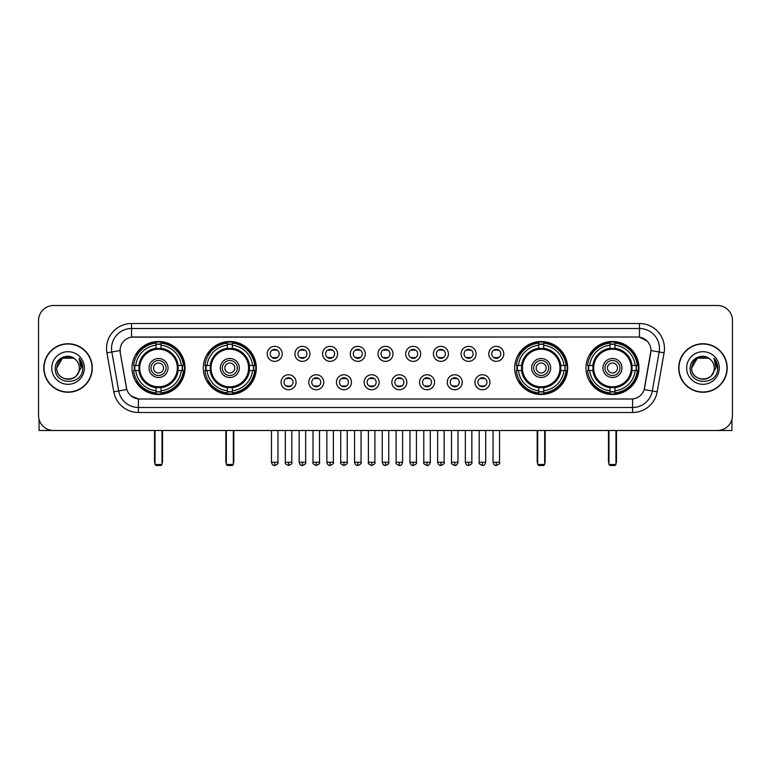 <?xml version="1.0" encoding="UTF-8"?>
<svg xmlns="http://www.w3.org/2000/svg" width="771" height="771" viewBox="0 0 771 771"><rect width="100%" height="100%" fill="white"/><g stroke="black" fill="none" stroke-linecap="round" stroke-linejoin="round"><path stroke-width="1.16" d="M203.322 367.998A26.493 26.493 0 0 0 229.825 394.501A26.493 26.493 0 0 0 256.319 367.998A26.493 26.493 0 0 0 229.825 341.505A26.493 26.493 0 0 0 203.322 367.998M514.681 367.998A26.493 26.493 0 0 0 541.175 394.501A26.493 26.493 0 0 0 567.678 367.998A26.493 26.493 0 0 0 541.175 341.505A26.493 26.493 0 0 0 514.681 367.998M585.97 367.998A26.493 26.493 0 0 0 612.463 394.501A26.493 26.493 0 0 0 638.966 367.998A26.493 26.493 0 0 0 612.463 341.505A26.493 26.493 0 0 0 585.97 367.998M132.034 367.998A26.493 26.493 0 0 0 158.537 394.501A26.493 26.493 0 0 0 185.03 367.998A26.493 26.493 0 0 0 158.537 341.505A26.493 26.493 0 0 0 132.034 367.998M296.064 382.252A7.498 7.498 0 0 1 288.566 389.75A7.498 7.498 0 0 1 281.068 382.252A7.498 7.498 0 0 1 288.566 374.754A7.498 7.498 0 0 1 296.064 382.252M284.065 382.252A4.501 4.501 0 0 0 288.566 386.753A4.501 4.501 0 0 0 293.067 382.252A4.501 4.501 0 0 0 288.566 377.751A4.501 4.501 0 0 0 284.065 382.252M323.762 382.252A7.498 7.498 0 0 1 316.264 389.75A7.498 7.498 0 0 1 308.757 382.252A7.498 7.498 0 0 1 316.264 374.754A7.498 7.498 0 0 1 323.762 382.252M311.763 382.252A4.501 4.501 0 0 0 316.264 386.753A4.501 4.501 0 0 0 320.755 382.252A4.501 4.501 0 0 0 316.264 377.751A4.501 4.501 0 0 0 311.763 382.252M351.451 382.252A7.498 7.498 0 0 1 343.953 389.75A7.498 7.498 0 0 1 336.455 382.252A7.498 7.498 0 0 1 343.953 374.754A7.498 7.498 0 0 1 351.451 382.252M339.452 382.252A4.501 4.501 0 0 0 343.953 386.753A4.501 4.501 0 0 0 348.453 382.252A4.501 4.501 0 0 0 343.953 377.751A4.501 4.501 0 0 0 339.452 382.252M379.149 382.252A7.498 7.498 0 0 1 371.651 389.75A7.498 7.498 0 0 1 364.153 382.252A7.498 7.498 0 0 1 371.651 374.754A7.498 7.498 0 0 1 379.149 382.252M367.15 382.252A4.501 4.501 0 0 0 371.651 386.753A4.501 4.501 0 0 0 376.152 382.252A4.501 4.501 0 0 0 371.651 377.751A4.501 4.501 0 0 0 367.15 382.252M406.847 382.252A7.498 7.498 0 0 1 399.349 389.75A7.498 7.498 0 0 1 391.851 382.252A7.498 7.498 0 0 1 399.349 374.754A7.498 7.498 0 0 1 406.847 382.252M394.848 382.252A4.501 4.501 0 0 0 399.349 386.753A4.501 4.501 0 0 0 403.85 382.252A4.501 4.501 0 0 0 399.349 377.751A4.501 4.501 0 0 0 394.848 382.252M434.545 382.252A7.498 7.498 0 0 1 427.047 389.75A7.498 7.498 0 0 1 419.549 382.252A7.498 7.498 0 0 1 427.047 374.754A7.498 7.498 0 0 1 434.545 382.252M422.547 382.252A4.501 4.501 0 0 0 427.047 386.753A4.501 4.501 0 0 0 431.548 382.252A4.501 4.501 0 0 0 427.047 377.751A4.501 4.501 0 0 0 422.547 382.252M462.243 382.252A7.498 7.498 0 0 1 454.736 389.75A7.498 7.498 0 0 1 447.238 382.252A7.498 7.498 0 0 1 454.736 374.754A7.498 7.498 0 0 1 462.243 382.252M450.245 382.252A4.501 4.501 0 0 0 454.736 386.753A4.501 4.501 0 0 0 459.237 382.252A4.501 4.501 0 0 0 454.736 377.751A4.501 4.501 0 0 0 450.245 382.252M489.932 382.252A7.498 7.498 0 0 1 482.434 389.75A7.498 7.498 0 0 1 474.936 382.252A7.498 7.498 0 0 1 482.434 374.754A7.498 7.498 0 0 1 489.932 382.252M477.933 382.252A4.501 4.501 0 0 0 482.434 386.753A4.501 4.501 0 0 0 486.935 382.252A4.501 4.501 0 0 0 482.434 377.751A4.501 4.501 0 0 0 477.933 382.252M282.215 353.85A7.498 7.498 0 0 1 274.717 361.358A7.498 7.498 0 0 1 267.219 353.85A7.498 7.498 0 0 1 274.717 346.352A7.498 7.498 0 0 1 282.215 353.85M270.216 353.85A4.501 4.501 0 0 0 274.717 358.351A4.501 4.501 0 0 0 279.218 353.85A4.501 4.501 0 0 0 274.717 349.359A4.501 4.501 0 0 0 270.216 353.85M309.913 353.85A7.498 7.498 0 0 1 302.415 361.358A7.498 7.498 0 0 1 294.917 353.85A7.498 7.498 0 0 1 302.415 346.352A7.498 7.498 0 0 1 309.913 353.85M297.914 353.85A4.501 4.501 0 0 0 302.415 358.351A4.501 4.501 0 0 0 306.916 353.85A4.501 4.501 0 0 0 302.415 349.359A4.501 4.501 0 0 0 297.914 353.85M337.611 353.85A7.498 7.498 0 0 1 330.104 361.358A7.498 7.498 0 0 1 322.606 353.85A7.498 7.498 0 0 1 330.104 346.352A7.498 7.498 0 0 1 337.611 353.85M325.613 353.85A4.501 4.501 0 0 0 330.104 358.351A4.501 4.501 0 0 0 334.604 353.85A4.501 4.501 0 0 0 330.104 349.359A4.501 4.501 0 0 0 325.613 353.85M365.3 353.85A7.498 7.498 0 0 1 357.802 361.358A7.498 7.498 0 0 1 350.304 353.85A7.498 7.498 0 0 1 357.802 346.352A7.498 7.498 0 0 1 365.3 353.85M353.301 353.85A4.501 4.501 0 0 0 357.802 358.351A4.501 4.501 0 0 0 362.303 353.85A4.501 4.501 0 0 0 357.802 349.359A4.501 4.501 0 0 0 353.301 353.85M392.998 353.85A7.498 7.498 0 0 1 385.5 361.358A7.498 7.498 0 0 1 378.002 353.85A7.498 7.498 0 0 1 385.5 346.352A7.498 7.498 0 0 1 392.998 353.85M380.999 353.85A4.501 4.501 0 0 0 385.5 358.351A4.501 4.501 0 0 0 390.001 353.85A4.501 4.501 0 0 0 385.5 349.359A4.501 4.501 0 0 0 380.999 353.85M420.696 353.85A7.498 7.498 0 0 1 413.198 361.358A7.498 7.498 0 0 1 405.7 353.85A7.498 7.498 0 0 1 413.198 346.352A7.498 7.498 0 0 1 420.696 353.85M408.697 353.85A4.501 4.501 0 0 0 413.198 358.351A4.501 4.501 0 0 0 417.699 353.85A4.501 4.501 0 0 0 413.198 349.359A4.501 4.501 0 0 0 408.697 353.85M448.394 353.85A7.498 7.498 0 0 1 440.896 361.358A7.498 7.498 0 0 1 433.389 353.85A7.498 7.498 0 0 1 440.896 346.352A7.498 7.498 0 0 1 448.394 353.85M436.396 353.85A4.501 4.501 0 0 0 440.896 358.351A4.501 4.501 0 0 0 445.387 353.85A4.501 4.501 0 0 0 440.896 349.359A4.501 4.501 0 0 0 436.396 353.85M476.083 353.85A7.498 7.498 0 0 1 468.585 361.358A7.498 7.498 0 0 1 461.087 353.85A7.498 7.498 0 0 1 468.585 346.352A7.498 7.498 0 0 1 476.083 353.85M464.084 353.85A4.501 4.501 0 0 0 468.585 358.351A4.501 4.501 0 0 0 473.086 353.85A4.501 4.501 0 0 0 468.585 349.359A4.501 4.501 0 0 0 464.084 353.85M503.781 353.85A7.498 7.498 0 0 1 496.283 361.358A7.498 7.498 0 0 1 488.785 353.85A7.498 7.498 0 0 1 496.283 346.352A7.498 7.498 0 0 1 503.781 353.85M491.782 353.85A4.501 4.501 0 0 0 496.283 358.351A4.501 4.501 0 0 0 500.784 353.85A4.501 4.501 0 0 0 496.283 349.359A4.501 4.501 0 0 0 491.782 353.85M113.8 391.841L106.918 352.848A25 25 0 0 1 131.533 323.512L639.467 323.512A25 25 0 0 1 664.082 352.848L657.2 391.841A25 25 0 0 1 632.586 412.495L138.414 412.495A25 25 0 0 1 113.8 391.841L118.715 390.974L111.843 351.981A19.998 19.998 0 0 1 131.533 328.504L639.467 328.504A19.998 19.998 0 0 1 659.157 351.981L652.285 390.974A19.998 19.998 0 0 1 632.586 407.493L138.414 407.493A19.998 19.998 0 0 1 118.715 390.974L126.829 389.538L120.247 352.848A13.502 13.502 0 0 1 133.537 337.004L637.463 337.004A13.502 13.502 0 0 1 650.753 352.848L644.585 387.842A13.502 13.502 0 0 1 631.295 399.002L139.705 399.002A13.502 13.502 0 0 1 126.415 387.842L120.247 352.848L120.189 348.502M134.414 370.504A24.248 24.248 0 0 1 134.414 365.502M588.35 370.504A24.248 24.248 0 0 1 588.35 365.502M517.062 370.504A24.248 24.248 0 0 1 517.062 365.502M205.703 370.504A24.248 24.248 0 0 1 205.703 365.502M43.802 367.998A24.248 24.248 0 0 0 68.05 392.246A24.248 24.248 0 0 0 92.289 367.998A24.248 24.248 0 0 0 68.05 343.76A24.248 24.248 0 0 0 43.802 367.998M678.711 367.998A24.248 24.248 0 0 0 702.95 392.246A24.248 24.248 0 0 0 727.198 367.998A24.248 24.248 0 0 0 702.95 343.76A24.248 24.248 0 0 0 678.711 367.998M131.533 323.512L131.533 337.158L637.463 337.004L639.467 337.158L647.004 340.955M631.295 399.002L139.705 399.002M138.414 412.495L138.414 398.935L131.205 395.986M664.082 352.848L650.965 350.535L644.17 389.538L657.2 391.841M732.45 320.505A14.996 14.996 0 0 0 717.454 305.509L53.546 305.509A14.996 14.996 0 0 0 38.55 320.505L38.55 415.492A14.996 14.996 0 0 0 53.546 430.497L717.454 430.497A14.996 14.996 0 0 0 732.45 415.492L732.45 320.505L732.45 415.492M38.55 320.505L38.55 415.492M717.454 305.509L53.546 305.509M53.546 430.497L717.454 430.497M92.038 367.998A23.997 23.997 0 0 0 68.05 344.011A23.997 23.997 0 0 0 44.053 367.998A23.997 23.997 0 0 0 68.05 391.996A23.997 23.997 0 0 0 92.038 367.998M73.698 358.216L75.452 359.469A11.295 11.295 0 0 1 79.346 367.998C80.039 382.58 56.052 382.58 56.746 367.998L62.393 358.216L73.698 358.216L75.452 359.469C68.513 352.202 55.165 358.187 55.29 367.998C54.018 385.442 82.295 385.905 82.757 368.846L82.776 367.998C82.738 364.298 81.504 361.04 79.085 358.236L81.032 367.998L76.705 375.265A11.295 11.295 0 0 0 79.346 367.998C80.039 382.58 56.052 382.58 56.746 367.998C57.844 359.884 62.499 356.221 70.71 357.021M76.705 375.265C70.71 383.37 56.158 378.185 56.746 367.998M51.744 367.998A16.297 16.297 0 0 0 68.05 384.305A16.297 16.297 0 0 0 84.347 367.998A16.297 16.297 0 0 0 68.05 351.701A16.297 16.297 0 0 0 51.744 367.998M79.191 358.361L82.776 368.432M39.051 419.337L39.051 430.497L97.04 430.497M726.947 367.998A23.997 23.997 0 0 0 702.95 344.011A23.997 23.997 0 0 0 678.962 367.998A23.997 23.997 0 0 0 702.95 391.996A23.997 23.997 0 0 0 726.947 367.998M710.351 359.469A11.295 11.295 0 0 1 714.254 367.998C714.948 382.58 690.961 382.58 691.654 367.998L697.302 358.216L708.607 358.216L710.351 359.469C703.422 352.202 690.074 358.187 690.199 367.998C688.927 385.442 717.203 385.905 717.666 368.846L717.685 367.998C717.647 364.298 716.413 361.04 713.994 358.236L715.941 367.998L711.614 375.265A11.295 11.295 0 0 0 714.254 367.998C714.948 382.58 690.961 382.58 691.654 367.998C692.753 359.884 697.408 356.221 705.619 357.021M711.614 375.265C705.619 383.37 691.067 378.185 691.654 367.998M686.653 367.998A16.297 16.297 0 0 0 702.95 384.305A16.297 16.297 0 0 0 719.256 367.998A16.297 16.297 0 0 0 702.95 351.701A16.297 16.297 0 0 0 686.653 367.998M714.1 358.361L717.685 368.432M177.966 370.504A19.593 19.593 0 0 0 161.033 348.569L161.033 348.569A19.593 19.593 0 0 0 139.098 370.504A19.593 19.593 0 0 0 177.966 370.504L177.966 370.504A19.593 19.593 0 0 1 161.033 387.437L161.033 390.762A22.899 22.899 0 0 0 181.291 370.504L183.402 370.504A25 25 0 0 1 161.033 392.873L161.033 390.762M134.915 370.504A23.747 23.747 0 0 1 134.915 365.502M161.033 344.386A23.747 23.747 0 0 0 156.031 344.386M182.149 365.502A23.747 23.747 0 0 1 182.149 370.504M181.291 365.502L183.402 365.502A25 25 0 0 0 161.033 343.134L161.033 348.328A19.834 19.834 0 0 1 178.207 365.502L181.291 365.502A22.899 22.899 0 0 0 161.033 345.244M135.773 370.504L133.662 370.504A25 25 0 0 0 156.031 392.873L156.031 387.678A19.834 19.834 0 0 1 138.857 370.504L135.773 370.504A22.899 22.899 0 0 0 156.031 390.762M181.291 370.504L178.207 370.504A19.834 19.834 0 0 1 161.033 387.678L161.033 387.437M139.098 370.504L139.098 370.504A19.593 19.593 0 0 0 156.031 387.437M161.033 391.62A23.747 23.747 0 0 1 156.031 391.62M156.031 345.244L156.031 343.134A25 25 0 0 0 133.662 365.502L138.857 365.502A19.834 19.834 0 0 1 156.031 348.328L156.031 345.244A22.899 22.899 0 0 0 135.773 365.502M177.33 367.998A18.793 18.793 0 0 1 158.537 386.801A18.793 18.793 0 0 1 139.734 367.998A18.793 18.793 0 0 1 158.537 349.205A18.793 18.793 0 0 1 177.33 367.998M168.03 367.998A9.503 9.503 0 0 0 158.537 358.505A9.503 9.503 0 0 0 149.034 367.998A9.503 9.503 0 0 0 158.537 377.501A9.503 9.503 0 0 0 168.03 367.998M166.035 367.998A7.498 7.498 0 0 0 158.537 360.5A7.498 7.498 0 0 0 151.029 367.998A7.498 7.498 0 0 0 158.537 375.506A7.498 7.498 0 0 0 166.035 367.998M163.529 367.998A5.002 5.002 0 0 1 158.537 373A5.002 5.002 0 0 1 153.535 367.998A5.002 5.002 0 0 1 158.537 363.006A5.002 5.002 0 0 1 163.529 367.998A5.002 5.002 0 0 1 158.537 373A5.002 5.002 0 0 1 153.535 367.998A5.002 5.002 0 0 1 158.537 363.006A5.002 5.002 0 0 1 163.529 367.998M137.498 354.506L136.313 354.506A25.992 25.992 0 0 1 184.529 367.998A25.992 25.992 0 0 1 136.313 381.5L137.498 381.5M155.029 430.497L155.029 464.489L162.035 464.489L162.035 430.497M155.029 464.489L156.031 465.491L161.033 465.491L162.035 464.489M249.264 370.504A19.593 19.593 0 0 0 232.322 348.569L232.322 348.569A19.593 19.593 0 0 0 210.387 370.504A19.593 19.593 0 0 0 249.264 370.504L249.264 370.504A19.593 19.593 0 0 1 232.322 387.437L232.322 390.762A22.899 22.899 0 0 0 252.58 370.504L254.69 370.504A25 25 0 0 1 232.322 392.873L232.322 390.762M206.204 370.504A23.747 23.747 0 0 1 206.204 365.502M232.322 344.386A23.747 23.747 0 0 0 227.32 344.386M253.437 365.502A23.747 23.747 0 0 1 253.437 370.504M252.58 365.502L254.69 365.502A25 25 0 0 0 232.322 343.134L232.322 348.328A19.834 19.834 0 0 1 249.496 365.502L252.58 365.502A22.899 22.899 0 0 0 232.322 345.244M207.062 370.504L204.951 370.504A25 25 0 0 0 227.32 392.873L227.32 387.678A19.834 19.834 0 0 1 210.146 370.504L207.062 370.504A22.899 22.899 0 0 0 227.32 390.762M252.58 370.504L249.496 370.504A19.834 19.834 0 0 1 232.322 387.678L232.322 387.437M210.387 370.504L210.387 370.504A19.593 19.593 0 0 0 227.32 387.437M232.322 391.62A23.747 23.747 0 0 1 227.32 391.62M227.32 345.244L227.32 343.134A25 25 0 0 0 204.951 365.502L210.146 365.502A19.834 19.834 0 0 1 227.32 348.328L227.32 345.244A22.899 22.899 0 0 0 207.062 365.502M248.619 367.998A18.793 18.793 0 0 1 229.825 386.801A18.793 18.793 0 0 1 211.023 367.998A18.793 18.793 0 0 1 229.825 349.205A18.793 18.793 0 0 1 248.619 367.998M239.318 367.998A9.503 9.503 0 0 0 229.825 358.505A9.503 9.503 0 0 0 220.323 367.998A9.503 9.503 0 0 0 229.825 377.501A9.503 9.503 0 0 0 239.318 367.998M237.323 367.998A7.498 7.498 0 0 0 229.825 360.5A7.498 7.498 0 0 0 222.327 367.998A7.498 7.498 0 0 0 229.825 375.506A7.498 7.498 0 0 0 237.323 367.998M234.818 367.998A5.002 5.002 0 0 1 229.825 373A5.002 5.002 0 0 1 224.824 367.998A5.002 5.002 0 0 1 229.825 363.006A5.002 5.002 0 0 1 234.818 367.998A5.002 5.002 0 0 1 229.825 373A5.002 5.002 0 0 1 224.824 367.998A5.002 5.002 0 0 1 229.825 363.006A5.002 5.002 0 0 1 234.818 367.998M208.787 354.506L207.601 354.506A25.992 25.992 0 0 1 255.818 367.998A25.992 25.992 0 0 1 207.601 381.5L208.787 381.5M226.327 430.497L226.327 464.489L233.324 464.489L233.324 430.497M226.327 464.489L227.32 465.491L232.322 465.491L233.324 464.489M560.613 370.504A19.593 19.593 0 0 0 543.68 348.569L543.68 348.569A19.593 19.593 0 0 0 521.736 370.504A19.593 19.593 0 0 0 560.613 370.504L560.613 370.504A19.593 19.593 0 0 1 543.68 387.437L543.68 390.762A22.899 22.899 0 0 0 563.938 370.504L566.049 370.504A25 25 0 0 1 543.68 392.873L543.68 390.762M517.563 370.504A23.747 23.747 0 0 1 517.563 365.502M543.68 344.386A23.747 23.747 0 0 0 538.678 344.386M564.796 365.502A23.747 23.747 0 0 1 564.796 370.504M563.938 365.502L566.049 365.502A25 25 0 0 0 543.68 343.134L543.68 348.328A19.834 19.834 0 0 1 560.854 365.502L563.938 365.502A22.899 22.899 0 0 0 543.68 345.244M518.42 370.504L516.31 370.504A25 25 0 0 0 538.678 392.873L538.678 387.678A19.834 19.834 0 0 1 521.504 370.504L518.42 370.504A22.899 22.899 0 0 0 538.678 390.762M563.938 370.504L560.854 370.504A19.834 19.834 0 0 1 543.68 387.678L543.68 387.437M521.736 370.504L521.736 370.504A19.593 19.593 0 0 0 538.678 387.437M543.68 391.62A23.747 23.747 0 0 1 538.678 391.62M538.678 345.244L538.678 343.134A25 25 0 0 0 516.31 365.502L521.504 365.502A19.834 19.834 0 0 1 538.678 348.328L538.678 345.244A22.899 22.899 0 0 0 518.42 365.502M559.977 367.998A18.793 18.793 0 0 1 541.175 386.801A18.793 18.793 0 0 1 522.381 367.998A18.793 18.793 0 0 1 541.175 349.205A18.793 18.793 0 0 1 559.977 367.998M550.677 367.998A9.503 9.503 0 0 0 541.175 358.505A9.503 9.503 0 0 0 531.682 367.998A9.503 9.503 0 0 0 541.175 377.501A9.503 9.503 0 0 0 550.677 367.998M548.673 367.998A7.498 7.498 0 0 0 541.175 360.5A7.498 7.498 0 0 0 533.677 367.998A7.498 7.498 0 0 0 541.175 375.506A7.498 7.498 0 0 0 548.673 367.998M546.176 367.998A5.002 5.002 0 0 1 541.175 373A5.002 5.002 0 0 1 536.182 367.998A5.002 5.002 0 0 1 541.175 363.006A5.002 5.002 0 0 1 546.176 367.998A5.002 5.002 0 0 1 541.175 373A5.002 5.002 0 0 1 536.182 367.998A5.002 5.002 0 0 1 541.175 363.006A5.002 5.002 0 0 1 546.176 367.998M520.136 354.506L518.96 354.506A25.992 25.992 0 0 1 567.177 367.998A25.992 25.992 0 0 1 518.96 381.5L520.136 381.5M537.676 430.497L537.676 464.489L544.673 464.489L544.673 430.497M537.676 464.489L538.678 465.491L543.68 465.491L544.673 464.489M631.902 370.504A19.593 19.593 0 0 0 614.969 348.569L614.969 348.569A19.593 19.593 0 0 0 593.034 370.504A19.593 19.593 0 0 0 631.902 370.504L631.902 370.504A19.593 19.593 0 0 1 614.969 387.437L614.969 390.762A22.899 22.899 0 0 0 635.227 370.504L637.338 370.504A25 25 0 0 1 614.969 392.873L614.969 390.762M588.851 370.504A23.747 23.747 0 0 1 588.851 365.502M614.969 344.386A23.747 23.747 0 0 0 609.967 344.386M636.085 365.502A23.747 23.747 0 0 1 636.085 370.504M635.227 365.502L637.338 365.502A25 25 0 0 0 614.969 343.134L614.969 348.328A19.834 19.834 0 0 1 632.143 365.502L635.227 365.502A22.899 22.899 0 0 0 614.969 345.244M589.709 370.504L587.598 370.504A25 25 0 0 0 609.967 392.873L609.967 387.678A19.834 19.834 0 0 1 592.793 370.504L589.709 370.504A22.899 22.899 0 0 0 609.967 390.762M635.227 370.504L632.143 370.504A19.834 19.834 0 0 1 614.969 387.678L614.969 387.437M593.034 370.504L593.034 370.504A19.593 19.593 0 0 0 609.967 387.437M614.969 391.62A23.747 23.747 0 0 1 609.967 391.62M609.967 345.244L609.967 343.134A25 25 0 0 0 587.598 365.502L592.793 365.502A19.834 19.834 0 0 1 609.967 348.328L609.967 345.244A22.899 22.899 0 0 0 589.709 365.502M631.266 367.998A18.793 18.793 0 0 1 612.463 386.801A18.793 18.793 0 0 1 593.67 367.998A18.793 18.793 0 0 1 612.463 349.205A18.793 18.793 0 0 1 631.266 367.998M621.966 367.998A9.503 9.503 0 0 0 612.463 358.505A9.503 9.503 0 0 0 602.97 367.998A9.503 9.503 0 0 0 612.463 377.501A9.503 9.503 0 0 0 621.966 367.998M619.971 367.998A7.498 7.498 0 0 0 612.463 360.5A7.498 7.498 0 0 0 604.965 367.998A7.498 7.498 0 0 0 612.463 375.506A7.498 7.498 0 0 0 619.971 367.998M617.465 367.998A5.002 5.002 0 0 1 612.463 373A5.002 5.002 0 0 1 607.471 367.998A5.002 5.002 0 0 1 612.463 363.006A5.002 5.002 0 0 1 617.465 367.998M607.471 367.998A5.002 5.002 0 0 1 612.463 363.006A5.002 5.002 0 0 0 607.471 367.998A5.002 5.002 0 0 0 612.463 373A5.002 5.002 0 0 1 607.471 367.998M591.424 354.506L590.249 354.506A25.992 25.992 0 0 1 638.465 367.998A25.992 25.992 0 0 1 590.249 381.5L591.424 381.5M608.965 430.497L608.965 464.489L615.971 464.489L615.971 430.497M608.965 464.489L609.967 465.491L614.969 465.491L615.971 464.489M273.213 358.101L273.213 357.387A3.836 3.836 0 0 0 276.22 357.387L276.22 358.101M276.22 349.61L276.22 350.323A3.836 3.836 0 0 0 273.213 350.323L273.213 349.61M300.912 358.101L300.912 357.387A3.836 3.836 0 0 0 303.909 357.387L303.909 358.101M303.909 349.61L303.909 350.323A3.836 3.836 0 0 0 300.912 350.323L300.912 349.61M328.61 358.101L328.61 357.387A3.836 3.836 0 0 0 331.607 357.387L331.607 358.101M331.607 349.61L331.607 350.323A3.836 3.836 0 0 0 328.61 350.323L328.61 349.61M356.308 358.101L356.308 357.387A3.836 3.836 0 0 0 359.305 357.387L359.305 358.101M359.305 349.61L359.305 350.323A3.836 3.836 0 0 0 356.308 350.323L356.308 349.61M383.997 358.101L383.997 357.387A3.836 3.836 0 0 0 387.003 357.387L387.003 358.101M387.003 349.61L387.003 350.323A3.836 3.836 0 0 0 383.997 350.323L383.997 349.61M411.695 358.101L411.695 357.387A3.836 3.836 0 0 0 414.692 357.387L414.692 358.101M414.692 349.61L414.692 350.323A3.836 3.836 0 0 0 411.695 350.323L411.695 349.61M439.393 358.101L439.393 357.387A3.836 3.836 0 0 0 442.39 357.387L442.39 358.101M442.39 349.61L442.39 350.323A3.836 3.836 0 0 0 439.393 350.323L439.393 349.61M467.091 358.101L467.091 357.387A3.836 3.836 0 0 0 470.088 357.387L470.088 358.101M470.088 349.61L470.088 350.323A3.836 3.836 0 0 0 467.091 350.323L467.091 349.61M494.78 358.101L494.78 357.387A3.836 3.836 0 0 0 497.787 357.387L497.787 358.101M497.787 349.61L497.787 350.323A3.836 3.836 0 0 0 494.78 350.323L494.78 349.61M287.063 386.493L287.063 385.779A3.836 3.836 0 0 0 290.06 385.779L290.06 386.493M290.06 378.012L290.06 378.725A3.836 3.836 0 0 0 287.063 378.725L287.063 378.012M314.761 386.493L314.761 385.779A3.836 3.836 0 0 0 317.758 385.779L317.758 386.493M317.758 378.012L317.758 378.725A3.836 3.836 0 0 0 314.761 378.725L314.761 378.012M342.459 386.493L342.459 385.779A3.836 3.836 0 0 0 345.456 385.779L345.456 386.493M345.456 378.012L345.456 378.725A3.836 3.836 0 0 0 342.459 378.725L342.459 378.012M370.147 386.493L370.147 385.779A3.836 3.836 0 0 0 373.154 385.779L373.154 386.493M373.154 378.012L373.154 378.725A3.836 3.836 0 0 0 370.147 378.725L370.147 378.012M397.846 386.493L397.846 385.779A3.836 3.836 0 0 0 400.853 385.779L400.853 386.493M400.853 378.012L400.853 378.725A3.836 3.836 0 0 0 397.846 378.725L397.846 378.012M425.544 386.493L425.544 385.779A3.836 3.836 0 0 0 428.541 385.779L428.541 386.493M428.541 378.012L428.541 378.725A3.836 3.836 0 0 0 425.544 378.725L425.544 378.012M453.242 386.493L453.242 385.779A3.836 3.836 0 0 0 456.239 385.779L456.239 386.493M456.239 378.012L456.239 378.725A3.836 3.836 0 0 0 453.242 378.725L453.242 378.012M480.94 386.493L480.94 385.779A3.836 3.836 0 0 0 483.937 385.779L483.937 386.493M483.937 378.012L483.937 378.725A3.836 3.836 0 0 0 480.94 378.725L480.94 378.012M731.949 419.337L731.949 430.497L673.96 430.497M639.467 323.512L639.467 337.158M106.918 352.848L111.843 351.981A19.998 19.998 0 0 1 111.535 348.502M111.843 351.981L120.035 350.535M632.586 398.935L632.586 412.495M154.537 430.497L154.537 461.492L155.029 461.492M158.537 373A5.002 5.002 0 0 1 153.535 367.998A5.002 5.002 0 0 1 158.537 363.006M162.035 461.492L162.536 461.492L162.536 430.497M156.031 391.841A23.968 23.968 0 0 0 161.033 391.841M182.37 370.504A23.968 23.968 0 0 0 182.37 365.502M161.033 344.165A23.968 23.968 0 0 0 156.031 344.165M225.826 430.497L225.826 461.492L226.327 461.492M229.825 373A5.002 5.002 0 0 1 224.824 367.998A5.002 5.002 0 0 1 229.825 363.006M233.324 461.492L233.825 461.492L233.825 430.497M227.32 391.841A23.968 23.968 0 0 0 232.322 391.841M253.659 370.504A23.968 23.968 0 0 0 253.659 365.502M232.322 344.165A23.968 23.968 0 0 0 227.32 344.165M537.175 430.497L537.175 461.492L537.676 461.492M541.175 373A5.002 5.002 0 0 1 536.182 367.998A5.002 5.002 0 0 1 541.175 363.006M544.673 461.492L545.174 461.492L545.174 430.497M538.678 391.841A23.968 23.968 0 0 0 543.68 391.841M565.018 370.504A23.968 23.968 0 0 0 565.018 365.502M543.68 344.165A23.968 23.968 0 0 0 538.678 344.165M608.464 430.497L608.464 461.492L608.965 461.492M615.971 461.492L616.463 461.492L616.463 430.497M609.967 391.841A23.968 23.968 0 0 0 614.969 391.841M636.306 370.504A23.968 23.968 0 0 0 636.306 365.502M614.969 344.165A23.968 23.968 0 0 0 609.967 344.165M274.717 462.243L271.469 462.243C272.038 464.556 273.117 465.636 274.717 465.491L274.717 462.243L277.965 462.243L277.965 430.497M302.415 462.243L299.158 462.243C299.726 464.556 300.815 465.636 302.415 465.491L302.415 462.243L305.663 462.243L305.663 430.497M330.104 462.243L326.856 462.243C327.424 464.556 328.513 465.636 330.104 465.491L330.104 462.243L333.361 462.243L333.361 430.497M357.802 462.243L354.554 462.243C355.123 464.556 356.202 465.636 357.802 465.491L357.802 462.243L361.05 462.243L361.05 430.497M385.5 462.243L382.252 462.243C382.821 464.556 383.9 465.636 385.5 465.491L385.5 462.243L388.748 462.243L388.748 430.497M413.198 462.243L409.95 462.243C410.509 464.556 411.598 465.636 413.198 465.491L413.198 462.243L416.446 462.243L416.446 430.497M440.896 462.243L437.639 462.243C438.207 464.556 439.297 465.636 440.896 465.491L440.896 462.243L444.144 462.243L444.144 430.497M468.585 462.243L465.337 462.243C465.906 464.556 466.985 465.636 468.585 465.491L468.585 462.243L471.842 462.243L471.842 430.497M496.283 462.243L493.035 462.243C493.604 464.556 494.683 465.636 496.283 465.491L496.283 462.243L499.531 462.243L499.531 430.497M288.566 462.243L285.318 462.243C284.653 463.275 285.742 464.364 288.566 465.491L288.566 462.243L291.814 462.243L291.814 430.497M316.264 462.243L313.007 462.243C312.351 463.275 313.431 464.364 316.264 465.491L316.264 462.243L319.512 462.243L319.512 430.497M343.953 462.243L340.705 462.243C340.05 463.275 341.129 464.364 343.953 465.491L343.953 462.243L347.21 462.243L347.21 430.497M371.651 462.243L368.403 462.243C367.748 463.275 368.827 464.364 371.651 465.491L371.651 462.243L374.899 462.243L374.899 430.497M399.349 462.243L396.101 462.243C395.436 463.275 396.525 464.364 399.349 465.491L399.349 462.243L402.597 462.243L402.597 430.497M427.047 462.243L423.79 462.243C423.134 463.275 424.214 464.364 427.047 465.491L427.047 462.243L430.295 462.243L430.295 430.497M454.736 462.243L451.488 462.243C450.833 463.275 451.912 464.364 454.736 465.491L454.736 462.243L457.993 462.243L457.993 430.497M482.434 462.243L479.186 462.243C478.531 463.275 479.61 464.364 482.434 465.491L482.434 462.243L485.682 462.243L485.682 430.497M154.537 461.492A4 4 0 0 0 155.029 463.429M162.035 463.429A4 4 0 0 0 162.536 461.492M225.826 461.492A4 4 0 0 0 226.327 463.429M233.324 463.429A4 4 0 0 0 233.825 461.492M537.175 461.492A4 4 0 0 0 537.676 463.429M544.673 463.429A4 4 0 0 0 545.174 461.492M608.464 461.492A4 4 0 0 0 608.965 463.429M615.971 463.429A4 4 0 0 0 616.463 461.492M271.469 462.243L271.469 430.497M277.965 462.243C278.62 463.275 277.541 464.364 274.717 465.491M299.158 462.243L299.158 430.497M305.663 462.243C306.318 463.275 305.239 464.364 302.415 465.491M326.856 462.243L326.856 430.497M333.361 462.243C334.016 463.275 332.937 464.364 330.104 465.491M354.554 462.243L354.554 430.497M361.05 462.243C361.715 463.275 360.626 464.364 357.802 465.491M382.252 462.243L382.252 430.497M388.748 462.243C389.413 463.275 388.324 464.364 385.5 465.491M409.95 462.243L409.95 430.497M416.446 462.243C417.101 463.275 416.022 464.364 413.198 465.491M437.639 462.243L437.639 430.497M444.144 462.243C444.8 463.275 443.72 464.364 440.896 465.491M465.337 462.243L465.337 430.497M471.842 462.243C472.498 463.275 471.418 464.364 468.585 465.491M493.035 462.243L493.035 430.497M499.531 462.243C500.196 463.275 499.107 464.364 496.283 465.491M285.318 462.243L285.318 430.497M291.814 462.243C292.469 463.275 291.39 464.364 288.566 465.491M313.007 462.243L313.007 430.497M319.512 462.243C320.167 463.275 319.088 464.364 316.264 465.491M340.705 462.243L340.705 430.497M347.21 462.243C347.866 463.275 346.786 464.364 343.953 465.491M368.403 462.243L368.403 430.497M374.899 462.243C375.564 463.275 374.475 464.364 371.651 465.491M396.101 462.243L396.101 430.497M402.597 462.243C402.028 464.556 400.949 465.636 399.349 465.491M423.79 462.243L423.79 430.497M430.295 462.243C429.726 464.556 428.647 465.636 427.047 465.491M451.488 462.243L451.488 430.497M457.993 462.243C457.425 464.556 456.336 465.636 454.736 465.491M479.186 462.243L479.186 430.497M485.682 462.243C485.123 464.556 484.034 465.636 482.434 465.491"/></g></svg>
